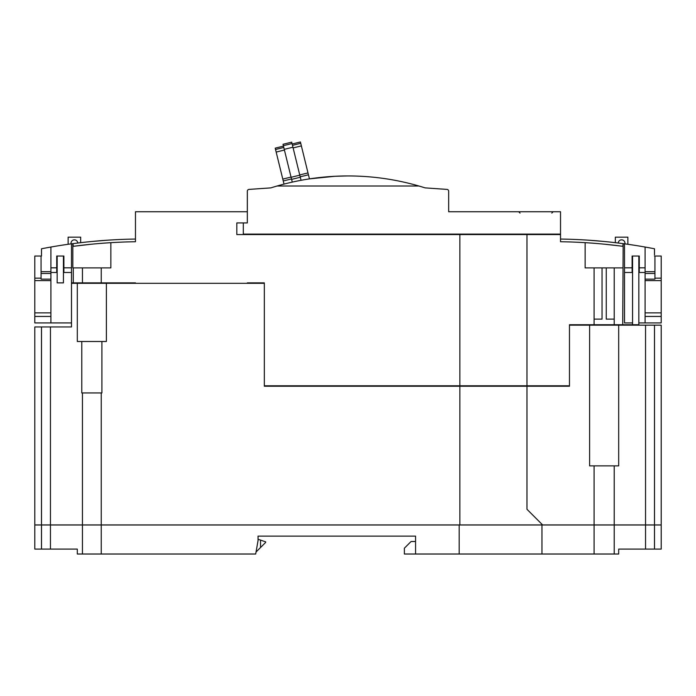 <?xml version="1.0" encoding="UTF-8"?>
<svg xmlns="http://www.w3.org/2000/svg" width="696" height="696" viewBox="0 0 696 696"><rect width="100%" height="100%" fill="white"/><g stroke="black" fill="none" stroke-linecap="round" stroke-linejoin="round"><path stroke-width="1.04" d="M459.856 234.561L526.968 234.561L526.968 385.793L459.856 385.793L459.856 234.561L236.814 234.561L236.814 222.929L243.304 222.929L243.304 234.108L560.532 234.108L560.532 211.741L448.668 211.741L448.668 191.191A1.792 1.792 0 0 0 447.006 189.408L425.091 187.876A255.032 255.032 0 0 0 418.949 186.015L277.051 186.015L284.012 184.101L283.246 180.969L291.502 178.942M300.194 176.81L308.45 174.792L309.45 178.872L334.985 176.271L346.886 175.949M594.088 524.941L594.088 465.876L614.22 465.876L614.22 524.941L82.45 524.941L82.45 392.944L81.78 392.944L81.78 341.492L101.912 341.492L101.912 392.944L82.45 392.944M106.836 240.242C127.029 239.111 127.029 239.111 106.836 240.242L91.176 241.547M606.26 267.89L614.22 267.89L614.22 319.125L606.26 319.125L606.26 267.89L602.04 267.89L602.04 319.125L594.088 319.125L594.088 267.89L585.136 267.89L585.136 242.66A527.968 527.968 0 0 0 560.532 241.738L560.532 234.561L526.968 234.561L526.968 234.108M614.22 319.125L614.22 324.719L594.088 324.719L594.088 319.125M247.332 211.741L135.468 211.741L135.468 241.738A527.968 527.968 0 0 0 110.864 242.669L110.864 267.89L101.242 267.89L101.242 282.88L82.459 282.88L82.459 267.89L73.28 267.89L73.28 282.88L82.459 282.88M101.242 267.89L82.459 267.89M604.824 244.235L619.188 245.853L604.824 244.235M604.824 241.538L589.164 240.233C568.971 239.102 568.971 239.102 589.164 240.233M82.45 524.941L34.8 524.941L34.8 326.955L71.488 326.955L71.488 243.817A530.648 530.648 0 0 0 50.904 247.036L50.904 322.927L34.8 322.927L34.8 256.032L41.508 256.032L41.508 254.919M247.332 283.324L247.332 282.88L264.332 282.88L264.332 386.236L569.476 386.236L569.476 324.719L594.088 324.719M247.332 234.108L247.332 234.561M135.468 239.05A530.648 530.648 0 0 0 72.95 243.661L73.306 246.323L91.176 244.244M57.168 271.692L56.724 271.692L56.724 256.032L57.168 256.032L57.168 282.88L63.432 282.88L63.432 256.032L63.884 256.032L63.884 271.692L63.432 271.692M41.508 322.927L34.8 322.927M101.242 282.88L135.468 282.88L135.468 283.324M73.28 282.88L71.488 282.88M56.724 256.032L63.658 256.032M56.724 267.829L50.904 267.829M57.168 272.484L50.904 272.484M71.488 272.484L63.432 272.484M71.488 267.829L63.884 267.829M63.658 322.927L71.488 322.927L71.488 326.955L71.488 322.927L50.904 322.927M50.904 247.036A530.648 530.648 0 0 0 41.508 248.776L41.508 256.032M50.904 271.675L41.064 271.675M50.904 279.139L41.064 279.139L41.064 256.032M41.064 278.156L34.8 278.156M50.904 273.485L41.064 273.485M50.904 280.601L34.8 280.601M50.904 312.861L34.8 312.861M50.904 316.436L34.8 316.436M632.568 324.719L638.832 324.719L638.832 256.032L639.276 256.032L639.276 267.829L645.096 267.829L645.096 247.036A530.648 530.648 0 0 0 624.512 243.817L624.512 267.829L632.116 267.829L632.116 256.032L632.568 256.032L632.568 324.719L622.72 324.719L623.172 243.644A530.648 530.648 0 0 1 632.116 244.914M632.568 256.032L639.276 256.032M639.276 267.829L639.276 271.692L638.832 271.692M632.568 271.692L632.116 271.692L632.116 267.829M638.832 272.484L645.096 272.484L645.096 267.829M624.512 267.829L624.512 272.484L632.568 272.484M638.832 322.927L645.096 322.927L645.096 272.484M624.512 272.484L624.512 322.927L632.568 322.927M645.096 280.601L661.2 280.601L661.2 322.927L645.096 322.927M654.492 254.919L654.492 248.776A530.648 530.648 0 0 0 645.096 247.036M654.936 256.032L654.936 278.156L661.2 278.156L661.2 256.032L654.492 256.032M645.096 271.675L654.936 271.675M645.096 273.485L654.936 273.485M654.936 278.156L654.936 279.139L645.096 279.139M661.2 278.156L661.2 280.601M645.096 312.861L661.2 312.861M645.096 316.436L661.2 316.436M614.22 324.719L622.72 324.719M71.488 243.817A530.648 530.648 0 0 1 72.828 243.644L72.828 267.89L73.28 267.89M594.088 267.89L602.04 267.89M622.72 267.89L614.22 267.89M585.136 242.66A527.968 527.968 0 0 1 622.781 246.323L623.138 243.635A530.648 530.648 0 0 1 623.172 243.644M526.968 385.793L569.476 385.793L568.136 386.236M264.332 385.793L459.856 385.793M71.044 243.878L71.044 243.191A3.358 3.358 0 0 1 74.324 239.842A3.358 3.358 0 0 1 77.752 243.043M68.13 244.287L68.13 237.153L80.658 237.153L80.658 242.686M618.248 243.026A3.358 3.358 0 0 1 621.685 239.842A3.358 3.358 0 0 1 624.956 243.191L624.956 243.878M615.342 242.678L615.342 237.153L627.87 237.153L627.87 244.287M73.306 246.323A527.968 527.968 0 0 1 110.864 242.669M560.532 239.05A530.648 530.648 0 0 1 623.138 243.661M441.438 234.561A162.864 162.864 0 0 0 440.568 234.108M292.12 234.108A162.864 162.864 0 0 0 291.25 234.561M292.042 143.541L291.702 142.158L283.011 144.29L284.246 149.344L291.093 177.289L299.785 175.166L292.042 143.541L283.35 145.673M301.046 180.308L299.785 175.166M291.093 177.289L292.276 182.108M308.45 174.792L300.411 141.975L292.155 144.002M283.463 146.134L275.207 148.152L283.246 180.969M418.949 186.015A255.032 255.032 0 0 0 270.909 187.876L248.994 189.408A1.792 1.792 0 0 0 247.332 191.191L247.332 222.929L243.304 222.929M267.012 385.793L267.012 386.236M267.012 234.108L267.012 234.561M254.484 282.88L254.484 283.324M71.488 283.324L264.332 283.324M254.484 234.108L254.484 234.561M594.088 465.876L589.608 465.876L589.608 325.163L661.2 325.163L661.2 524.941L614.22 524.941M526.968 386.236L526.968 509.281L542.628 524.941M459.856 524.941L459.856 386.236M569.476 325.163L589.608 325.163M106.392 283.324L106.392 341.492L101.912 341.492M81.78 341.492L77.308 341.492L77.308 283.324M101.242 392.944L101.242 524.941M50.46 326.955L50.46 524.941M41.508 524.941L41.508 326.955M654.492 524.941L654.492 325.163M645.54 524.941L645.54 325.163M618.692 325.163L618.692 465.876L614.22 465.876M459.186 554.025L459.186 524.984L614.22 524.984L614.22 554.025L404.376 554.025L404.376 548.204L410.692 541.888A1.34 1.34 0 0 1 411.64 541.497L415.564 541.497M415.564 554.025L415.564 536.129L258.051 536.129L258.051 540.601L255.684 554.025L82.45 554.025L82.45 524.984L459.186 524.984M58.96 549.101L77.308 549.101L77.308 553.129M41.508 549.101L41.508 524.984L34.8 524.984L34.8 549.101L77.308 549.101L77.308 554.025L82.45 554.025M41.508 524.984L50.46 524.984L50.46 549.101M50.46 524.984L82.45 524.984M654.492 549.101L661.2 549.101L661.2 524.984L654.492 524.984L654.492 549.101L645.54 549.101L645.54 524.984L654.492 524.984M614.22 554.025L618.692 554.025L618.692 549.101L645.54 549.101M618.692 549.101L637.04 549.101M258.051 539.261L265.672 541.862L265.672 542.393L256.032 552.024M260.53 547.534L260.53 539.992M541.958 524.984L541.958 554.025M614.22 524.984L645.54 524.984M594.088 554.025L594.088 524.984M101.242 524.984L101.242 554.025M410.692 541.888A1.34 1.34 0 0 1 411.64 541.497A1.34 1.34 0 0 0 410.692 541.888A1.34 1.34 0 0 1 411.64 541.497M291.607 179.377L300.298 177.245M284.246 149.344L292.938 147.213M299.732 174.94L307.989 172.921M293.112 147.917L301.368 145.899M292.477 145.342L300.733 143.315M275.529 149.492L283.785 147.465M276.164 152.076L284.42 150.049M282.785 179.098L291.041 177.071M520.034 213.08L518.694 211.741L520.034 213.08M131.448 282.88L131.448 283.324M82.224 282.88L82.224 283.324M551.806 213.08L553.146 211.741L551.806 213.08M544.872 234.561L544.872 234.108"/></g></svg>
